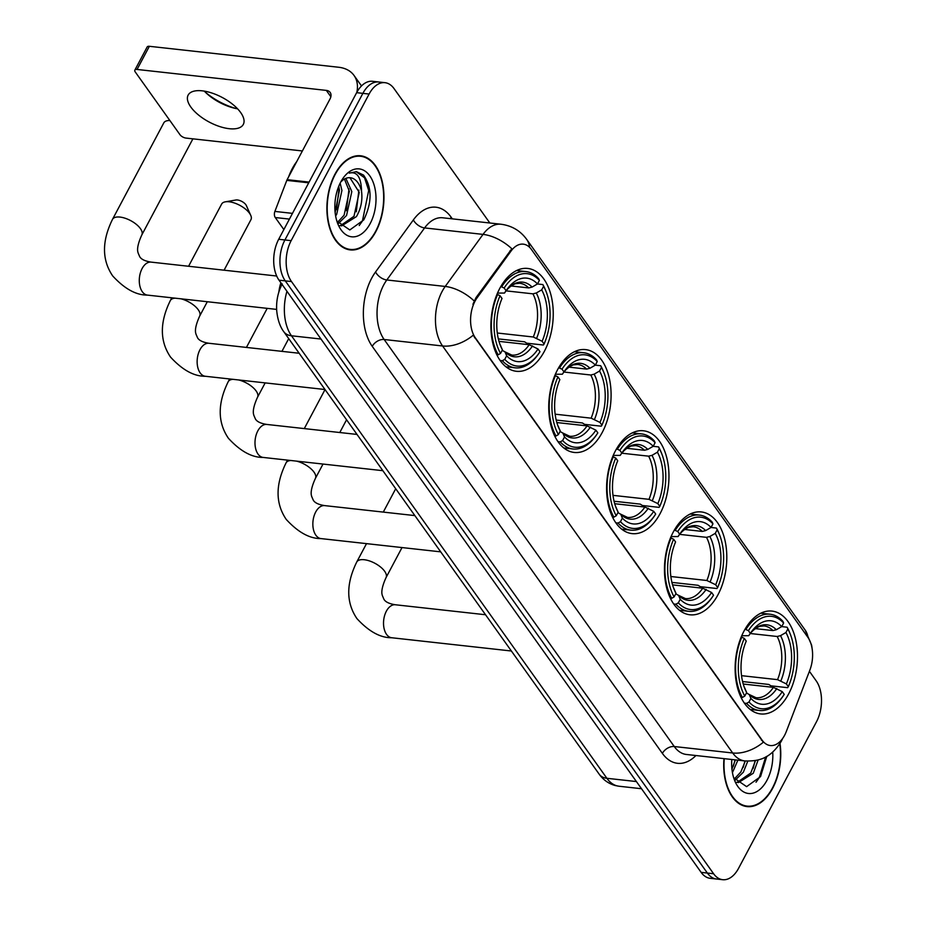 <?xml version="1.0" encoding="UTF-8"?>
<svg xmlns="http://www.w3.org/2000/svg" width="926" height="926" viewBox="0 0 926 926"><rect width="100%" height="100%" fill="white"/><g stroke="black" fill="none" stroke-linecap="round" stroke-linejoin="round"><path stroke-width="1.39" d="M544.419 351.22A51.74 30.847 96.3 0 0 551.792 298.6A51.74 30.847 96.3 0 0 527.762 268.447A51.74 30.847 96.3 0 0 499.716 288.507A51.74 30.847 96.3 0 0 492.354 341.138A51.74 30.847 96.3 0 0 516.372 371.291A51.74 30.847 96.3 0 0 544.419 351.22M717.986 594.723A51.74 30.847 96.3 0 0 725.347 542.104A51.74 30.847 96.3 0 0 701.329 511.939A51.74 30.847 96.3 0 0 673.283 532.01A51.74 30.847 96.3 0 0 665.921 584.63A51.74 30.847 96.3 0 0 689.939 614.795A51.74 30.847 96.3 0 0 717.986 594.723M660.134 513.56A51.74 30.847 96.3 0 0 667.496 460.928A51.74 30.847 96.3 0 0 643.466 430.775A51.74 30.847 96.3 0 0 615.431 450.846A51.74 30.847 96.3 0 0 608.058 503.466A51.74 30.847 96.3 0 0 632.088 533.619A51.74 30.847 96.3 0 0 660.134 513.56M602.27 432.384A51.74 30.847 96.3 0 0 609.644 379.764A51.74 30.847 96.3 0 0 585.614 349.611A51.74 30.847 96.3 0 0 557.579 369.682A51.74 30.847 96.3 0 0 550.206 422.302A51.74 30.847 96.3 0 0 574.236 452.455A51.74 30.847 96.3 0 0 602.27 432.384M788.663 693.875A51.74 30.847 96.3 0 0 796.024 641.255A51.74 30.847 96.3 0 0 772.006 611.091A51.74 30.847 96.3 0 0 743.96 631.162A51.74 30.847 96.3 0 0 736.587 683.782A51.74 30.847 96.3 0 0 760.616 713.934A51.74 30.847 96.3 0 0 788.663 693.875M784.588 735.313A26.356 15.719 96.3 0 0 786.336 731.459L809.856 670.135A26.356 15.719 96.3 0 0 807.796 637.192L531.455 249.511A26.356 15.719 96.3 0 0 523.283 244.151A26.356 15.719 96.3 0 0 511.094 250.992L477.168 297.709A26.356 15.719 96.3 0 0 475.374 337.897L762.121 740.175A26.356 15.719 96.3 0 0 770.305 745.534A26.356 15.719 96.3 0 0 784.588 735.313M278.853 292.049A29.285 17.455 -83.7 0 1 280.891 282.789M723.97 758.625A47.342 28.231 96.3 0 0 747.027 806.592A47.342 28.231 96.3 0 0 772.689 788.234A47.342 28.231 96.3 0 0 780.016 743.474M375.887 231.535A47.342 28.231 96.3 0 0 382.623 183.383A47.342 28.231 96.3 0 0 360.642 155.788A47.342 28.231 96.3 0 0 334.98 174.157A47.342 28.231 96.3 0 0 328.232 222.309A47.342 28.231 96.3 0 0 350.225 249.904A47.342 28.231 96.3 0 0 375.887 231.535M358.374 156.031A47.342 28.231 96.3 0 0 357.494 155.742M763.302 742.247L473.186 335.224A34.169 22.814 144.5 0 1 442.57 345.977A39.042 23.277 -83.7 0 1 442.119 291.447A39.042 23.277 -83.7 0 1 445.221 286.447L483.025 234.394A39.042 23.277 -83.7 0 1 501.082 224.242L442.663 217.784A39.042 23.277 96.3 0 0 424.606 227.923L386.802 279.976A39.042 23.277 96.3 0 0 383.7 284.976A39.042 23.277 96.3 0 0 384.151 339.506L674.267 746.53A39.042 23.277 96.3 0 0 686.386 754.47L744.805 760.929A39.042 23.277 -83.7 0 1 732.686 752.988A34.169 22.814 -35.5 0 0 763.302 742.247M489.842 223.004L394.071 88.641A29.285 17.455 96.3 0 0 384.985 82.68L372.518 81.303A29.285 17.455 96.3 0 0 356.649 92.669L278.691 239.278L284.919 239.973A29.285 17.455 96.3 0 0 285.266 280.867L707.371 873.056A29.285 17.455 96.3 0 0 716.458 879.005A29.285 17.455 96.3 0 1 707.371 873.056L285.266 280.867A29.285 17.455 96.3 0 1 284.919 239.973L362.876 93.352L284.919 239.973L291.146 240.656A29.285 17.455 96.3 0 0 291.493 281.562L713.599 873.739A29.285 17.455 96.3 0 0 722.685 879.7A29.285 17.455 96.3 0 0 738.554 868.345L816.512 721.724A29.285 17.455 96.3 0 0 816.176 680.83L809.405 671.315M378.746 81.997A29.285 17.455 96.3 0 0 362.876 93.352A29.285 17.455 96.3 0 1 378.746 81.997M472.931 304.284L476.033 297.582L511.823 248.747A34.169 18.948 -144 0 0 483.025 234.394L424.606 227.923A9.758 5.417 36 0 1 413.378 219.89A48.812 29.1 -83.7 0 1 451.089 217.147L452.305 218.849M384.985 82.68A29.285 17.455 96.3 0 0 369.104 94.047L291.146 240.656M347.134 249.268A47.342 28.231 96.3 0 0 348.06 249.175M743.948 805.956A47.342 28.231 96.3 0 0 744.874 805.863M278.691 239.278A29.285 17.455 96.3 0 0 279.027 280.173L701.132 872.361A29.285 17.455 96.3 0 0 710.23 878.323L722.685 879.7M724.259 758.66A46.856 27.942 96.3 0 0 747.085 806.106A46.856 27.942 96.3 0 0 772.481 787.933A46.856 27.942 96.3 0 0 779.773 743.867M737.872 760.165L732.431 772.654M735.394 759.887L731.934 769.17M747.791 761.137L743.37 772.18L735.151 780.201M745.291 760.987L740.893 771.902L734.353 778.963M758.163 759.899L753.255 773.268L738.473 782.563L736.76 782.227M755.523 760.512L750.789 773.002L737.246 782.354M731.795 759.494A34.169 20.372 96.3 0 0 734.688 780.618A34.169 20.372 96.3 0 0 766.994 780.248A34.169 20.372 96.3 0 0 772.724 752.086M733.67 777.736L746.611 786.649L760.547 776.601L766.809 756.31M765.675 756.936L759.251 777.678L756.033 782.215M755.165 760.57L753.093 768.487M744.99 760.952L743.196 767.399M735.094 759.852L733.311 766.3M335.189 174.447A46.856 27.942 96.3 0 0 328.522 222.113A46.856 27.942 96.3 0 0 350.271 249.418A46.856 27.942 96.3 0 0 375.667 231.245A46.856 27.942 96.3 0 0 382.345 183.591A46.856 27.942 96.3 0 0 360.584 156.274A46.856 27.942 96.3 0 0 335.189 174.447M296.69 161.645A48.812 29.1 96.3 0 0 292.28 168.613A48.812 29.1 96.3 0 0 288.68 176.716M340.143 183.163L341.925 190.478L336.67 214.392L335.629 215.966M338.754 186.253L339.46 190.2L335.131 212.471M345.861 178.371L351.822 191.566L346.555 215.492L338.349 223.513M344.449 179.042L349.345 191.3L344.09 215.214L337.55 222.275M336.856 221.048L349.808 229.949L363.744 219.913C372.217 202.389 372.159 187.446 363.536 175.083L356.417 171.657L349.287 173.127C357.147 171.229 361.233 177.317 361.545 191.381A24.4 14.55 96.3 0 0 350.329 177.734A24.4 14.55 96.3 0 0 342.921 180.038L340.803 181.901M361.545 191.381C362.679 200.213 360.99 208.616 356.452 216.58L341.671 225.875L339.958 225.539M349.901 177.688L359.242 192.388L353.975 216.314L340.444 225.666M370.192 223.548A34.169 20.372 96.3 0 0 370.828 177.422A34.169 20.372 96.3 0 0 342.909 178.44A34.169 20.372 96.3 0 0 340.675 182.144A34.169 20.372 96.3 0 0 337.874 223.918A34.169 20.372 96.3 0 0 370.192 223.548M356.105 171.623L364.555 177.815L368.698 190.443L362.436 220.99L359.23 225.527M358.894 190.073L356.279 211.799M348.998 188.973L346.393 210.711M339.101 187.885L336.497 209.612M745.06 629.194L748.405 630.652A46.462 27.699 96.3 0 1 783.627 623.036L781.729 626.601A41.971 25.025 96.3 0 0 750.928 632.539A41.971 25.025 96.3 0 0 750.349 633.396L748.74 635.711L741.749 635.734M755.338 628.627L772.955 630.571L776.312 629.738L781.729 626.601L787.112 627.226L787.841 628.951A46.462 27.699 96.3 0 1 790.179 633.859L789.623 632.481A48.418 28.868 96.3 0 0 787.112 627.226M790.179 633.859A46.462 27.699 96.3 0 1 788.327 686.664L786.371 683.92A41.971 25.025 96.3 0 0 785.942 632.516L780.537 635.653L777.169 636.486L750.338 633.523M741.529 675.667L777.539 679.649L786.371 683.92M788.327 686.664L787.609 687.682L770.941 685.83L768.812 684.453L742.583 681.548M741.888 637.007A48.418 28.868 96.3 0 0 742.397 697.463L744.782 696.086A46.462 27.699 96.3 0 1 744.296 638.373L741.24 636.938M740.997 697.313L742.397 697.463M783.627 623.036L782.887 621.311A48.418 28.868 96.3 0 0 770.073 614.227A48.418 28.868 96.3 0 0 745.997 629.298M744.296 638.373L746.252 641.105A41.971 25.025 96.3 0 0 744.747 688.412A41.971 25.025 96.3 0 0 746.68 692.521L744.782 696.086M750.349 633.396L748.405 630.652M785.942 632.516L787.841 628.951M746.68 692.521L744.122 686.756M783.338 695.704A46.462 27.699 96.3 0 1 748.995 702.001L746.611 703.378A48.418 28.868 96.3 0 0 759.424 710.473A48.418 28.868 96.3 0 0 782.493 696.931L783.338 695.704A46.462 27.699 96.3 0 0 784.218 694.384L782.273 691.641L773.43 687.37L743.242 684.025M746.611 703.378L744.365 703.135M748.995 702.001L750.893 698.435A41.971 25.025 96.3 0 0 782.273 691.641M746.425 692.995L749.238 694.512L750.893 698.435M773.43 687.37A36.114 21.53 96.3 0 1 756.044 697.718L749.238 694.512A37.549 22.386 96.3 0 0 776.81 688.55M674.383 530.042L677.728 531.501A46.462 27.699 96.3 0 1 712.951 523.885L711.052 527.45A41.971 25.025 96.3 0 0 680.251 533.388A41.971 25.025 96.3 0 0 679.672 534.244L678.075 536.559L671.084 536.582M684.661 529.475L702.278 531.42L705.647 530.586L711.052 527.45M711.018 527.473L716.435 528.075L717.164 529.799A46.462 27.699 96.3 0 1 719.502 534.707A46.462 27.699 96.3 0 1 717.65 587.512L715.694 584.769A41.971 25.025 96.3 0 0 715.266 533.364L709.86 536.501L706.503 537.335L679.661 534.371M670.852 576.516L706.862 580.498L715.694 584.769M717.65 587.512L716.932 588.531L700.264 586.679L698.135 585.301L671.917 582.396M671.211 537.856A48.418 28.868 96.3 0 0 671.72 598.312L674.105 596.934A46.462 27.699 96.3 0 1 673.619 539.221L670.563 537.786M670.32 598.161L671.72 598.312M712.951 523.885L712.221 522.16A48.418 28.868 96.3 0 0 699.408 515.076A48.418 28.868 96.3 0 0 675.32 530.147M719.502 534.707L718.958 533.33A48.418 28.868 96.3 0 0 716.435 528.075M673.619 539.221L675.575 541.965A41.971 25.025 96.3 0 0 674.07 589.26A41.971 25.025 96.3 0 0 676.003 593.369L674.105 596.934M679.672 534.244L677.728 531.501M715.266 533.364L717.164 529.799M676.003 593.369L673.445 587.605A37.549 22.386 96.3 0 0 674.348 589.445M712.661 596.552A46.462 27.699 96.3 0 1 678.318 602.849L675.934 604.227A48.418 28.868 96.3 0 0 688.747 611.322A48.418 28.868 96.3 0 0 711.816 597.779L712.661 596.552A46.462 27.699 96.3 0 0 713.541 595.233L711.596 592.49L702.753 588.218L672.565 584.873M675.934 604.227L673.688 603.983M678.318 602.849L680.216 599.284A41.971 25.025 96.3 0 0 711.596 592.49M675.748 593.844L678.561 595.36L680.216 599.284M702.753 588.218A36.114 21.53 96.3 0 1 685.379 598.566L678.561 595.36A37.549 22.386 96.3 0 0 706.133 589.399M616.531 448.867L619.864 450.337A46.462 27.699 96.3 0 1 655.099 442.709L653.189 446.286A41.971 25.025 96.3 0 0 622.399 452.212A41.971 25.025 96.3 0 0 621.821 453.08L620.212 455.384L613.22 455.418M626.809 448.311L644.427 450.256L647.783 449.423L653.189 446.286M653.154 446.309L658.583 446.911L659.312 448.635A46.462 27.699 96.3 0 1 661.65 453.532A46.462 27.699 96.3 0 1 659.787 506.348L657.842 503.605A41.971 25.025 96.3 0 0 657.414 452.201L652.008 455.337L648.64 456.171L621.809 453.208M613 495.352L648.999 499.334L657.842 503.605M659.787 506.348L659.08 507.367L642.413 505.515L640.271 504.126L614.054 501.232M613.359 456.692A48.418 28.868 96.3 0 0 613.869 517.148L616.253 515.77A46.462 27.699 96.3 0 1 615.767 458.057L612.711 456.622M612.468 516.997L613.869 517.148M655.099 442.709L654.358 440.984A48.418 28.868 96.3 0 0 641.544 433.9A48.418 28.868 96.3 0 0 617.468 448.971M661.65 453.532L661.095 452.154A48.418 28.868 96.3 0 0 658.583 446.911M615.767 458.057L617.723 460.789A41.971 25.025 96.3 0 0 616.218 508.096A41.971 25.025 96.3 0 0 618.151 512.194L616.253 515.77M621.821 453.08L619.864 450.337M657.414 452.201L659.312 448.635M618.151 512.194L615.582 506.441M654.809 515.388A46.462 27.699 96.3 0 1 620.466 521.685L618.082 523.063A48.418 28.868 96.3 0 0 630.895 530.147A48.418 28.868 96.3 0 0 653.964 516.615L654.809 515.388A46.462 27.699 96.3 0 0 655.689 514.057L653.733 511.326L644.901 507.054L614.702 503.709M618.082 523.063L615.836 522.82M620.466 521.685L622.365 518.12A41.971 25.025 96.3 0 0 653.733 511.326M617.897 512.68L620.709 514.196L622.365 518.12M644.901 507.054A36.114 21.53 96.3 0 1 627.515 517.403L620.709 514.196A37.549 22.386 96.3 0 0 648.281 508.235M225.319 201.833L235.887 200.004A6.829 3.044 28 0 1 245.865 204.727A6.829 3.044 28 0 1 246.351 205.572L250.738 215.353A16.599 7.396 -152 0 0 249.545 213.304A16.599 7.396 -152 0 0 225.319 201.833A16.599 7.396 -152 0 0 221.65 204.056L188.58 266.26M558.667 367.703L562.013 369.173A46.462 27.699 96.3 0 1 597.235 361.545L595.337 365.122A41.971 25.025 96.3 0 0 564.547 371.048A41.971 25.025 96.3 0 0 563.969 371.905L562.36 374.22L555.369 374.254M568.946 367.136L586.575 369.092L589.931 368.259L595.337 365.122M595.302 365.145L600.719 365.735L601.46 367.46A46.462 27.699 96.3 0 1 603.798 372.368A46.462 27.699 96.3 0 1 601.935 425.184L599.99 422.441A41.971 25.025 96.3 0 0 599.55 371.037L594.145 374.173L590.788 375.007L563.946 372.032M555.137 414.177L591.147 418.17L599.99 422.441M601.935 425.184L601.229 426.191L584.561 424.351L582.419 422.962L556.202 420.057M555.507 375.528A48.418 28.868 96.3 0 0 556.005 435.984L558.39 434.607A46.462 27.699 96.3 0 1 557.915 376.882L554.859 375.458M554.605 435.822L556.005 435.984M597.235 361.545L596.506 359.82A48.418 28.868 96.3 0 0 583.693 352.737A48.418 28.868 96.3 0 0 559.605 367.807M603.798 372.368L603.243 370.99A48.418 28.868 96.3 0 0 600.719 365.735M557.915 376.882L559.86 379.625A41.971 25.025 96.3 0 0 558.355 426.932A41.971 25.025 96.3 0 0 560.288 431.03L558.39 434.607M563.969 371.905L562.013 369.173M599.55 371.037L601.46 367.46M560.288 431.03L557.73 425.277A37.549 22.386 96.3 0 0 558.633 427.118M596.946 434.225A46.462 27.699 96.3 0 1 562.614 440.521L560.23 441.899A48.418 28.868 96.3 0 0 573.044 448.983A48.418 28.868 96.3 0 0 596.112 435.451L596.946 434.225A46.462 27.699 96.3 0 0 597.837 432.893L595.881 430.162L587.049 425.879L556.85 422.545M560.23 441.899L557.984 441.644M562.614 440.521L564.513 436.945A41.971 25.025 96.3 0 0 595.881 430.162M560.033 431.516L562.846 433.032L564.513 436.945M587.049 425.879A36.114 21.53 96.3 0 1 569.664 436.239L562.846 433.032A37.549 22.386 96.3 0 0 590.418 427.06M224.08 270.195L250.958 219.636A16.599 7.396 -152 0 0 250.738 215.353M169.875 120.519A16.599 7.396 -152 0 0 167.467 120.669A16.599 7.396 -152 0 0 163.798 122.88L112.509 219.346A16.599 7.396 28 0 1 125.184 218.258A16.599 7.396 28 0 1 140.405 228.595A16.599 7.396 28 0 1 141.817 234.926C135.323 249.21 138.333 252.497 138.009 252.705L139.71 256.676C141.227 259.326 145.023 261.144 151.1 262.116A16.599 9.897 -83.7 0 0 142.106 268.552A16.599 9.897 -83.7 0 0 142.303 291.725A16.599 9.897 -83.7 0 0 147.454 295.105C136.145 295.232 124.559 288.843 112.694 275.936C101.848 259.986 101.779 241.13 112.509 219.346M500.816 286.539L504.161 288.009A46.462 27.699 96.3 0 1 539.383 280.381L537.485 283.946A41.971 25.025 96.3 0 0 506.684 289.884A41.971 25.025 96.3 0 0 506.105 290.741L504.508 293.056L497.517 293.091M511.094 285.972L528.711 287.928L532.08 287.083L537.485 283.946M537.45 283.969L542.867 284.571L543.597 286.296A46.462 27.699 96.3 0 1 545.946 291.204A46.462 27.699 96.3 0 1 544.083 344.009L542.127 341.277A41.971 25.025 96.3 0 0 541.698 289.873L536.293 292.998L532.936 293.843L506.094 290.868M497.285 333.013L533.295 337.006L542.127 341.277M544.083 344.009L543.377 345.028L526.697 343.187L524.567 341.798L498.35 338.893M497.656 294.364A48.418 28.868 96.3 0 0 498.153 354.82L500.538 353.431A46.462 27.699 96.3 0 1 500.052 295.718L497.007 294.283M496.753 354.658L498.153 354.82M539.383 280.381L538.654 278.657A48.418 28.868 96.3 0 0 525.841 271.573A48.418 28.868 96.3 0 0 501.753 286.643M545.946 291.204L545.391 289.826A48.418 28.868 96.3 0 0 542.867 284.571M500.052 295.718L502.008 298.461A41.971 25.025 96.3 0 0 500.503 345.757A41.971 25.025 96.3 0 0 502.436 349.866L500.538 353.431M506.105 290.741L504.161 288.009M541.698 289.873L543.597 286.296M502.436 349.866L499.878 344.113A37.549 22.386 96.3 0 0 500.781 345.942M539.094 353.061A46.462 27.699 96.3 0 1 504.751 359.357L502.367 360.735A48.418 28.868 96.3 0 0 515.18 367.819A48.418 28.868 96.3 0 0 538.249 354.276L539.094 353.061A46.462 27.699 96.3 0 0 539.974 351.73L538.029 348.986L529.186 344.715L498.998 341.37M502.367 360.735L500.121 360.48M504.751 359.357L506.649 355.781A41.971 25.025 96.3 0 0 538.029 348.986M502.181 350.341L504.994 351.868L506.649 355.781M529.186 344.715A36.114 21.53 96.3 0 1 511.812 355.075L504.994 351.868A37.549 22.386 96.3 0 0 532.566 345.896M205.144 92.01A39.042 17.397 -152 0 0 236.361 108.608M237.588 108.828A31.241 13.913 28 0 1 234.498 108.203A31.241 13.913 28 0 1 206.521 93.318A31.241 13.913 28 0 1 204.276 91.118M190.802 106.999A31.241 13.913 -152 0 0 219.45 126.468A31.241 13.913 -152 0 0 243.306 124.431A31.241 13.913 -152 0 0 240.656 112.521A31.241 13.913 -152 0 0 211.996 93.063A31.241 13.913 -152 0 0 188.14 95.1A31.241 13.913 -152 0 0 190.802 106.999M289.421 219.092L275.265 217.529L283.854 229.567M356.846 92.299A39.042 26.078 -35.5 0 0 354.021 75.446A39.042 26.078 -35.5 0 0 338.638 67.251L149.364 46.3L137.06 69.45L326.334 90.401A9.758 6.517 144.5 0 1 330.177 92.45A9.758 6.517 144.5 0 1 330.015 98.978L287.118 179.667L309.099 182.098M137.06 69.45A4.885 2.176 -152 0 0 134.849 70.121L147.165 46.971A4.885 2.176 28 0 1 149.364 46.3M134.849 70.121A4.885 2.176 -152 0 0 135.265 71.973L179.968 134.687A4.885 2.176 -152 0 0 185.976 138.078L302.385 150.961M275.265 217.529A4.885 2.905 -83.7 0 1 274.883 211.417L286.794 180.385A4.885 2.905 -83.7 0 1 287.118 179.667M511.094 250.992L509.96 250.865M477.168 297.709L476.033 297.582M475.374 337.897L474.61 337.805M762.121 740.175L761.357 740.094M372.252 346.359A9.758 6.517 144.5 0 1 384.151 339.506L442.57 345.977L732.686 752.988L674.267 746.53A9.758 6.517 144.5 0 0 662.379 753.382L372.252 346.359A48.812 29.1 -83.7 0 1 371.685 278.194A48.812 29.1 -83.7 0 1 375.574 271.943L413.378 219.89M529.545 247.277A34.169 22.814 -35.5 0 0 526.663 239.359C520.366 230.736 511.835 225.701 501.082 224.242M526.663 239.359L805.18 630.108A34.169 22.814 144.5 0 1 808.004 637.493M474.158 300.938A34.169 18.948 -144 0 0 445.221 286.447L386.802 279.976A9.758 5.417 36 0 1 375.574 271.943M695.947 755.523A48.812 29.1 -83.7 0 1 662.379 753.382M291.493 281.562L279.027 280.173M713.599 873.739L701.132 872.361M369.104 94.047L356.649 92.669M450.453 218.64A9.758 6.517 144.5 0 1 451.089 217.147M286.956 291.296A39.042 23.277 96.3 0 0 291.47 335.779L606.889 778.291A39.042 23.277 96.3 0 0 619.008 786.232L615.177 785.526C608.59 783.674 603.266 779.889 599.191 774.194L283.773 331.682A19.527 13.045 144.5 0 0 291.47 335.779L320.998 339.043M636.417 781.556L606.889 778.291A19.527 13.045 144.5 0 1 599.191 774.194M511.384 651.001L391.698 637.748A16.599 9.897 -83.7 0 1 386.547 634.379A16.599 9.897 -83.7 0 1 386.35 611.206A16.599 9.897 -83.7 0 1 395.344 604.759C389.267 603.798 385.471 601.981 383.954 599.319L382.253 595.349C382.577 595.14 379.567 591.864 386.049 577.581L402.011 547.567M391.698 637.748C380.378 637.875 368.791 631.486 356.927 618.591C346.081 602.641 346.023 583.774 356.753 561.989A16.599 7.396 28 0 1 369.428 560.913A16.599 7.396 28 0 1 384.637 571.249A16.599 7.396 28 0 1 386.049 577.581M772.955 630.571A36.114 21.53 96.3 0 0 763.996 625.918L759.748 626.358C753.359 628.719 749.238 634.773 749.018 635.305M777.539 679.649A36.114 21.53 96.3 0 0 777.169 636.486M744.122 686.779A37.549 22.386 96.3 0 0 745.025 688.597M776.312 629.738A37.549 22.386 96.3 0 0 749.412 634.738M780.907 680.83A37.549 22.386 96.3 0 0 780.537 635.653M440.707 551.85L321.021 538.596A16.599 9.897 -83.7 0 1 315.87 535.228A16.599 9.897 -83.7 0 1 315.673 512.055A16.599 9.897 -83.7 0 1 324.667 505.608C318.59 504.647 314.794 502.83 313.277 500.167L311.576 496.197C311.9 495.989 308.89 492.713 315.384 478.429L323.012 464.053M296.598 461.136A16.599 7.396 28 0 1 313.972 472.098A16.599 7.396 28 0 1 315.384 478.429M321.021 538.596C309.712 538.724 298.126 532.334 286.25 519.44C275.404 503.489 275.346 484.622 286.076 462.85A16.599 7.396 28 0 1 290.857 460.5M702.278 531.42A36.114 21.53 96.3 0 0 693.319 526.767L689.071 527.207C682.682 529.568 678.561 535.622 678.341 536.154M706.862 580.498A36.114 21.53 96.3 0 0 706.503 537.335M705.647 530.586A37.549 22.386 96.3 0 0 678.735 535.587M710.23 581.678A37.549 22.386 96.3 0 0 709.86 536.501M382.855 470.686L263.158 457.432A16.599 9.897 -83.7 0 1 258.018 454.064A16.599 9.897 -83.7 0 1 257.822 430.879A16.599 9.897 -83.7 0 1 266.815 424.444C260.738 423.471 256.942 421.666 255.426 419.003L253.724 415.033C254.048 414.825 251.039 411.549 257.521 397.254L265.16 382.889M238.746 379.973A16.599 7.396 28 0 1 256.108 390.934A16.599 7.396 28 0 1 257.521 397.254M263.158 457.432C251.849 457.56 240.262 451.17 228.398 438.264C217.552 422.325 217.494 403.458 228.224 381.674A16.599 7.396 28 0 1 232.993 379.336M644.427 450.256A36.114 21.53 96.3 0 0 635.467 445.603L631.219 446.043C624.83 448.404 620.709 454.458 620.489 454.99M648.999 499.334A36.114 21.53 96.3 0 0 648.64 456.171M615.593 506.453A37.549 22.386 96.3 0 0 616.485 508.281M647.783 449.423A37.549 22.386 96.3 0 0 620.883 454.423M652.379 500.515A37.549 22.386 96.3 0 0 652.008 455.337M325.003 389.51L205.306 376.269A16.599 9.897 -83.7 0 1 200.155 372.889A16.599 9.897 -83.7 0 1 199.97 349.715A16.599 9.897 -83.7 0 1 208.963 343.28C202.887 342.307 199.09 340.49 197.574 337.84L195.872 333.869C196.185 333.661 193.187 330.374 199.669 316.09L207.308 301.726M180.894 298.797A16.599 7.396 28 0 1 198.257 309.77A16.599 7.396 28 0 1 199.669 316.09M205.306 376.269C193.997 376.396 182.41 370.006 170.546 357.1C159.7 341.15 159.642 322.294 170.361 300.51A16.599 7.396 28 0 1 175.141 298.16M586.575 369.092A36.114 21.53 96.3 0 0 577.616 364.439L573.368 364.879C566.978 367.24 562.858 373.294 562.638 373.826M591.147 418.17A36.114 21.53 96.3 0 0 590.788 375.007M589.931 368.259A37.549 22.386 96.3 0 0 563.031 373.259M594.527 419.351A37.549 22.386 96.3 0 0 594.145 374.173M528.711 287.928A36.114 21.53 96.3 0 0 519.752 283.275L515.504 283.703C509.115 286.076 504.994 292.13 504.774 292.651M533.295 337.006A36.114 21.53 96.3 0 0 532.936 293.843M532.08 287.083A37.549 22.386 96.3 0 0 505.168 292.095M536.675 338.175A37.549 22.386 96.3 0 0 536.293 292.998M326.334 90.401L330.86 96.755M308.717 182.804L286.794 180.385M274.883 211.417L292.466 213.374M744.805 760.929C758.672 761.438 770.536 758.741 781.37 741.124L782.69 738.416M805.18 630.108L811.627 645.19L812.252 649.531M619.008 786.232L641.521 788.732M282.21 283.912C278.043 292.003 276.191 300.707 276.666 310.036C277.731 322.896 282.106 329.529 283.773 331.682M743.069 805.666L747.085 806.106M346.255 248.978L350.271 249.418M356.568 155.834L360.584 156.274M356.753 561.989L366.511 543.631M383.283 512.101L395.715 488.72M760.836 613.197L770.073 614.227M750.176 709.443L759.424 710.473M485.548 614.748L395.344 604.759M286.076 462.85L287.523 460.129M304.284 428.599L325.038 389.568M690.159 514.046L699.408 515.076M679.499 610.292L688.747 611.322M339.784 432.523L346.567 419.767M414.871 515.597L324.667 505.608M228.224 381.674L229.66 378.965M246.432 347.424L267.209 308.358M632.296 432.882L641.544 433.9M621.647 529.128L630.895 530.147M281.932 351.359L288.715 338.603M357.019 434.433L266.815 424.444M170.361 300.51L171.808 297.802M574.444 351.718L583.693 352.737M563.795 447.964L573.044 448.983M299.156 353.257L208.963 343.28M169.701 120.287L167.467 120.669M276.631 309.4L147.454 295.105M516.592 270.542L525.841 271.573M505.943 366.8L515.18 367.819M141.817 234.926L192.897 138.842M276.677 276.017L151.1 262.116M354.021 75.446L361.499 85.933"/></g></svg>
